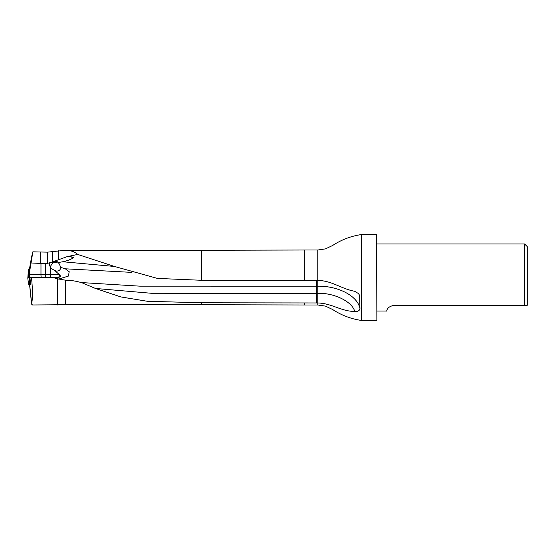 <?xml version="1.0" encoding="UTF-8"?>
<svg xmlns="http://www.w3.org/2000/svg" width="555" height="555" viewBox="0 0 555 555"><rect width="100%" height="100%" fill="white"/><g stroke="black" fill="none" stroke-linecap="round" stroke-linejoin="round"><path stroke-width="0.83" d="M359.959 308.649C359.55 310.738 357.795 311.674 354.7 311.466C341.054 311.348 332.015 303.384 317.779 302.968L317.779 286.172C338.633 285.929 357.836 296.169 359.959 308.649L359.619 295.385L358.516 293.602L354.7 291.292C341.054 288.787 332.015 280.643 317.779 280.435L201.77 280.296L157.426 278.416L114.538 266.476L77.728 254.44L69.382 256.146L73.655 257.68L68.209 256.264L69.382 256.146M29.443 269.078L28.451 269.022L29.797 269.154L29.436 269.099L31.635 256.632L32.856 251.824L47.425 252.15L65.407 250.291C70.7 250.347 74.807 251.727 77.728 254.44M50.692 262.654L51.462 262.279L50.692 262.654C48.972 263.764 48.833 265.089 50.297 266.636L50.692 268.037L55.188 270.882L59.69 274.961A2.685 1.901 -90 0 1 57.81 277.285M376.595 234.529L376.866 320.2L376.595 234.529L361.617 234.529L361.617 320.471C351.142 318.965 341.478 315.309 332.625 309.503L325.424 306.11L317.779 304.993L317.779 302.968L201.77 302.766L147.346 301.282L120.921 296.946L95.536 288.489L82.549 283.015C77.041 281.212 71.331 280.261 65.407 280.171L57.345 278.79L52.253 277.285L29.914 277.285L30.587 284.805L29.72 284.805L28.964 277.819L29.963 277.819L27.764 277.819L29.748 277.819L30.497 284.805M51.462 262.279L68.209 256.264M65.407 280.171L65.407 304.709L32.572 304.979L31.746 304.313L31.642 303.432C32.773 298.604 32.717 289.89 31.475 277.285M29.783 277.819L29.699 277.07L41.59 277.285M29.803 269.154L29.221 272.456L29.699 277.07M31.746 304.313L29.679 284.805M29.318 273.393L32.856 251.824M57.345 278.79L57.345 304.979M527.25 305.305L527.25 246.628L524.565 243.943L524.565 305.305L527.25 305.305L394.321 305.305C385.919 306.762 386.932 311.709 386.599 311.057C386.932 311.716 385.919 306.755 394.321 305.305M50.692 262.459L47.425 263.382L47.425 252.15M29.443 274.6L45.6 274.6L45.6 263.674L47.425 263.382M45.6 263.674L31.136 262.973M52.253 277.285L58.559 277.285C60.516 277.007 60.89 276.23 59.69 274.961M316.572 302.968L316.572 293.331L151.265 293.262L95.55 288.461M73.662 257.68C70.86 259.476 67.238 260.829 62.798 261.752L114.538 266.469M50.297 266.636L52.718 262.702C54.633 261.072 56.575 260.996 58.553 262.48L62.798 261.752M58.553 262.48L60.828 267.399C60.384 270.125 58.809 271.326 56.104 270.986L55.188 270.882M81.412 282.564L139.867 286.158L317.779 286.172L317.779 250.007L304.355 250.007L304.355 280.428M131.431 272.359L65.31 268.807L69.209 271.728L68.411 276.078L58.594 279.089M65.31 268.807L60.828 267.399M28.617 284.805L27.75 277.819L28.617 284.805L29.72 284.805M29.748 277.493L27.868 277.333L29.748 277.493M27.868 277.333L28.451 269.022L27.875 277.333M29.283 273.088L28.624 277.41L29.207 269.106M65.289 250.284L201.77 250.291L201.77 280.296M45.198 277.285A2.685 0.395 -90 0 0 45.6 274.6L59.336 274.6M50.297 277.285A2.685 0.395 -90 0 0 50.692 274.6L50.692 268.037M58.67 259.546L58.67 250.749M201.77 302.766L201.77 304.709L65.407 304.709M304.355 302.968L304.355 304.993L201.77 304.709M31.739 256.112L29.45 269.099M32.641 252.636L29.741 269.14L32.62 252.726M41.334 277.285A2.685 0.375 90 0 1 40.973 274.6L40.973 263.68M52.524 262.009L52.524 251.644M40.702 263.667L40.702 252.296M316.572 280.435L316.572 293.331L317.779 293.331C334.124 292.721 352.425 301.712 354.7 311.466M52.718 262.702A8.429 5.106 180 0 1 59.003 263.32M56.104 270.986A2.629 1.596 0 0 0 54.654 270.701M201.77 250.291L304.355 250.007M317.779 304.993L304.355 304.993M361.617 234.529C351.142 236.035 341.478 239.691 332.625 245.497L325.424 248.89L317.779 250.007M31.579 303.869L29.581 284.819M376.866 311.057L386.599 311.057M376.866 243.943L524.565 243.943M376.595 320.471L361.617 320.471M96.209 288.76L96.896 288.877"/></g></svg>
